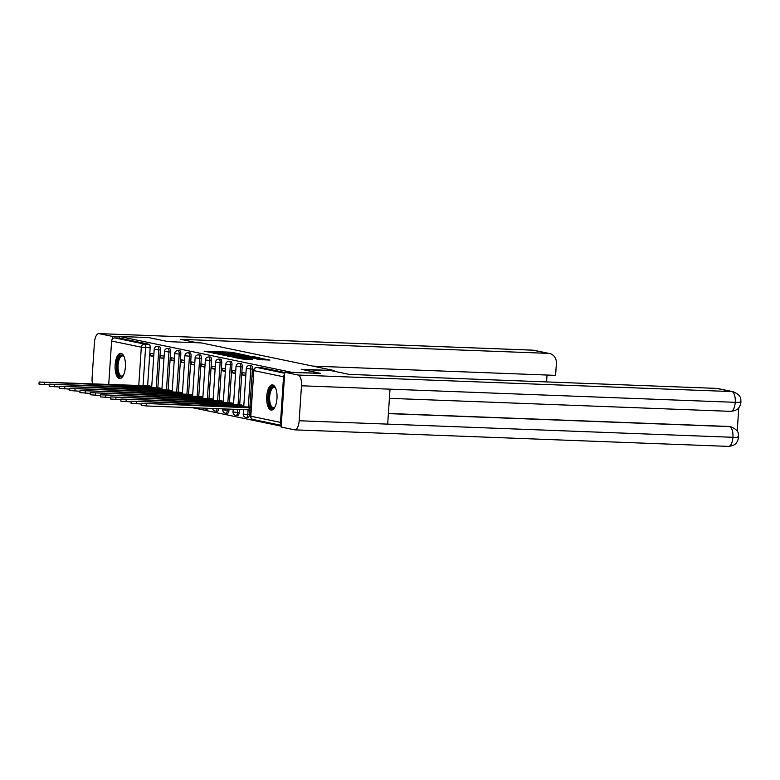 <?xml version="1.0" encoding="UTF-8"?>
<svg xmlns="http://www.w3.org/2000/svg" width="780" height="780" viewBox="0 0 780 780"><rect width="100%" height="100%" fill="white"/><g stroke="black" fill="none" stroke-linecap="round" stroke-linejoin="round"><path stroke-width="1.17" d="M239.528 353.876L231.163 352.209L204.155 351.244L212.589 352.843L217.016 352.433L239.528 353.876M121.095 353.36A12.616 5.167 -87.8 0 0 120.744 353.32A12.616 5.167 -87.8 0 0 115.118 365.303A12.616 5.167 -87.8 0 0 119.428 378.505A12.616 5.167 -87.8 0 0 119.779 378.544A12.616 5.167 -87.8 0 0 125.404 366.561A12.616 5.167 -87.8 0 0 121.095 353.36M272.688 384.901A12.616 5.167 -87.8 0 0 272.337 384.862A12.616 5.167 -87.8 0 0 266.711 396.844A12.616 5.167 -87.8 0 0 271.021 410.046A12.616 5.167 -87.8 0 0 271.372 410.085A12.616 5.167 -87.8 0 0 276.998 398.102A12.616 5.167 -87.8 0 0 272.688 384.901M259.633 359.619L269.977 360.058L260.149 358.235L233.142 357.269L242.97 359.093L252.603 359.356L236.925 357.679L256.601 358.254L262.558 358.898L256.24 358.888L259.633 359.619M119.457 336.473L148.824 337.594L168.363 341.659L201.259 342.907L334.103 370.549L301.197 369.291L320.736 373.357L291.379 372.245L119.457 336.473L119.35 338.081L114.777 337.906L144.485 344.087A3.237 1.326 92.2 0 1 145.577 347.587L143.032 385.837M249.015 355.924L240.133 354.071L213.125 353.106L222.953 354.929L249.015 355.924M252.232 356.343L259.964 357.971L232.957 357.006L227.477 356.099L238.992 356.47L237.647 355.943L222.982 355.163L252.213 356.694M192.611 407.726L281.19 426.153M284.622 374.468A3.237 2.945 101.8 0 0 283.53 376.789L280.507 422.389A3.237 2.945 101.8 0 0 281.287 424.778M320.736 373.357L284.768 372.265L281.131 427.05L294.479 429.829A9.955 4.075 -87.8 0 0 294.752 429.858A9.955 4.075 -87.8 0 0 299.169 420.752L387.689 424.125L390.01 389.161L301.49 385.788L299.169 420.752M119.35 338.081L149.058 344.263A3.237 1.326 92.2 0 1 150.15 347.753L147.625 385.769M108.722 384.53L111.618 341.016A3.237 2.945 -78.2 0 1 114.777 337.906M164.131 356.216L160.865 355.543L160.709 357.962L164.005 358.088M161.986 388.45L158.72 387.933M174.359 358.351L171.093 357.669L170.937 360.087L174.232 360.214M172.214 390.575L168.948 390.058M184.587 360.477L181.33 359.794L181.165 362.212L184.46 362.339M182.442 392.701L179.176 392.194M194.815 362.602L191.558 361.93L191.393 364.338L194.688 364.465M192.679 394.826L189.403 394.319M205.043 364.728L201.786 364.055L201.62 366.473L204.916 366.6M202.907 396.962L199.631 396.445M215.27 366.863L212.014 366.181L211.848 368.599L215.153 368.726M213.135 399.087L209.859 398.57M225.498 368.989L222.242 368.306L222.076 370.724L225.381 370.851M223.363 401.212L220.087 400.706M235.726 371.114L232.469 370.441L232.303 372.86L235.609 372.976M233.591 403.348L230.314 402.831M245.953 373.25L242.697 372.567L242.541 374.985L245.836 375.112M243.818 405.473L240.542 404.956M253.266 374.77L253.11 377.13M252.437 369.037L250.819 368.979A3.237 1.326 92.2 0 0 249.629 365.469L251.248 365.537A3.237 1.326 -87.8 0 1 252.437 369.037L249.912 407.053M249.717 409.988L249.405 414.638L247.786 414.58A3.237 1.326 92.2 0 1 246.353 417.534A3.237 1.326 92.2 0 1 246.256 417.524M242.209 366.912L240.581 366.853A3.237 1.326 92.2 0 0 239.401 363.344L241.02 363.402A3.237 1.326 -87.8 0 1 242.209 366.912L239.684 404.927M239.382 409.51L239.177 412.513L237.559 412.444A3.237 1.326 92.2 0 1 236.125 415.409A3.237 1.326 92.2 0 1 236.028 415.399M231.982 364.786L230.353 364.718A3.237 1.326 92.2 0 0 229.174 361.218L230.792 361.276A3.237 1.326 -87.8 0 1 231.982 364.786L229.457 402.802M229.037 409.11L228.95 410.387L227.331 410.319A3.237 1.326 92.2 0 1 225.898 413.283A3.237 1.326 92.2 0 1 225.8 413.273M221.754 362.651L220.126 362.593A3.237 1.326 92.2 0 0 218.936 359.083L220.564 359.151A3.237 1.326 -87.8 0 1 221.754 362.651L219.229 400.666M211.526 360.526L209.898 360.467A3.237 1.326 92.2 0 0 208.708 356.957L210.337 357.016A3.237 1.326 -87.8 0 1 211.526 360.526L209.001 398.541M201.298 358.4L199.67 358.332A3.237 1.326 92.2 0 0 198.481 354.832L200.109 354.89A3.237 1.326 -87.8 0 1 201.298 358.4L198.773 396.415M191.071 356.275L189.442 356.206A3.237 1.326 92.2 0 0 188.253 352.706L189.881 352.765A3.237 1.326 -87.8 0 1 191.071 356.275L188.546 394.29M180.833 354.139L179.215 354.081A3.237 1.326 92.2 0 0 178.025 350.571L179.653 350.639A3.237 1.326 -87.8 0 1 180.833 354.139L178.308 392.155M170.605 352.014L168.987 351.956A3.237 1.326 92.2 0 0 167.797 348.445L169.416 348.504A3.237 1.326 -87.8 0 1 170.605 352.014L168.08 390.029M160.378 349.889L158.759 349.82A3.237 1.326 92.2 0 0 157.57 346.32L159.188 346.378A3.237 1.326 -87.8 0 1 160.378 349.889L157.852 387.904M334.103 370.549L334.055 371.231M153.904 354.091L150.637 353.408L150.482 355.826L153.777 355.953M151.759 386.315L148.493 385.808M150.482 355.826L153.738 356.509M247.884 417.593A3.237 1.326 -87.8 0 0 247.972 417.602A3.237 1.326 -87.8 0 0 249.405 414.638M237.656 415.457A3.237 1.326 -87.8 0 0 237.744 415.467A3.237 1.326 -87.8 0 0 239.177 412.513M227.428 413.332A3.237 1.326 -87.8 0 0 227.516 413.341A3.237 1.326 -87.8 0 0 228.95 410.387M217.201 411.206A3.237 1.326 -87.8 0 0 217.288 411.216A3.237 1.326 -87.8 0 0 218.683 408.72M206.973 409.081A3.237 1.326 -87.8 0 0 207.061 409.09A3.237 1.326 -87.8 0 0 207.968 408.31M284.758 372.499L261.573 367.673A3.237 1.326 -87.8 0 0 261.476 367.663A3.237 1.326 -87.8 0 0 261.388 367.663M160.709 357.962L163.966 358.634M170.937 360.087L174.194 360.769M181.165 362.212L184.431 362.895M191.393 364.338L194.659 365.02M201.62 366.473L204.886 367.146M211.848 368.599L215.114 369.281M222.076 370.724L225.342 371.407M232.303 372.86L235.57 373.532M242.541 374.985L245.797 375.658M240.913 354.334L215.904 353.35L223.626 354.178L240.913 354.334M249.961 356.889L239.538 355.973L249.961 356.889L249.912 357.659M146.816 387.719L146.903 386.5L151.72 386.919M149.487 385.846L39.136 382.024L146.903 386.5M49.316 384.881L39 384.121L39.136 382.024M157.043 389.844L157.131 388.625L161.947 389.044M159.715 387.972L49.364 384.16L157.131 388.625M59.553 387.007L49.228 386.246L49.364 384.16M167.271 391.979L167.359 390.751L172.175 391.18M169.942 390.098L59.592 386.285L167.359 390.751M69.781 389.132L59.455 388.381L59.592 386.285M197.165 342.752L180.814 339.349L548.184 353.36L532.876 350.171L99.118 333.635L112.457 336.414L119.447 336.677M99.118 333.635A9.955 4.075 -87.8 0 0 98.836 333.606A9.955 4.075 -87.8 0 0 94.429 342.703L92.108 377.676A9.955 4.075 -87.8 0 0 92.547 383.916M112.271 339.183L112.457 336.414M312.77 366.113L555.594 375.365L556.393 363.363A9.711 8.834 101.8 0 0 549.52 353.525A9.711 8.834 101.8 0 0 548.184 353.36M546.585 381.917L547.043 375.043M302.689 369.603L331.49 370.705L349.196 374.39L716.567 388.391A9.711 8.834 -78.2 0 1 717.902 388.557L733.21 391.745A9.711 8.834 -78.2 0 0 731.874 391.579L716.567 388.391M301.49 385.788A9.955 4.075 -87.8 0 0 298.116 375.043L284.768 372.265M737.217 431.243L738.777 407.764M388.401 413.468L728.657 426.445A9.711 8.834 -78.2 0 1 729.992 426.601L728.657 426.445M730.558 411.313A9.955 4.075 -87.8 0 0 730.841 411.352A9.955 4.075 -87.8 0 0 735.248 402.324C740.386 402.519 742.024 402.334 740.171 401.778M728.237 446.365A9.955 4.075 -87.8 0 0 728.51 446.394A9.955 4.075 -87.8 0 0 732.927 437.297C738.065 437.492 739.703 437.336 737.841 436.81M123.328 375.502A10.92 4.465 92.2 0 1 123.074 375.804A10.92 4.465 92.2 0 1 118.618 374.965A10.92 4.465 92.2 0 1 117.019 365.06A10.92 4.465 92.2 0 1 123.815 356.294A10.92 4.465 92.2 0 1 124.049 356.626M124.059 356.674A10.111 4.134 -87.8 0 0 122.567 355.904A10.111 4.134 -87.8 0 0 118.082 365.157A10.111 4.134 -87.8 0 0 121.797 376.106A10.111 4.134 -87.8 0 0 123.347 375.453M121.475 353.476A12.538 5.128 -87.8 0 0 116.356 364.923A12.538 5.128 -87.8 0 0 120.52 378.446M274.921 407.043A10.92 4.465 92.2 0 1 274.667 407.345A10.92 4.465 92.2 0 1 270.212 406.507A10.92 4.465 92.2 0 1 268.613 396.601A10.92 4.465 92.2 0 1 275.408 387.835A10.92 4.465 92.2 0 1 275.632 388.167M275.652 388.216A10.111 4.134 -87.8 0 0 274.16 387.445A10.111 4.134 -87.8 0 0 269.675 396.698A10.111 4.134 -87.8 0 0 273.39 407.648A10.111 4.134 -87.8 0 0 274.94 406.994M273.068 385.018A12.538 5.128 -87.8 0 0 267.95 396.464A12.538 5.128 -87.8 0 0 272.113 409.988M177.499 394.105L177.586 392.886L182.403 393.305M180.17 392.233L69.829 388.411L177.586 392.886M80.008 391.258L69.683 390.507L69.829 388.411M187.736 396.23L187.814 395.011L192.631 395.431M190.398 394.358L80.057 390.536L187.814 395.011M90.236 393.393L79.911 392.632L80.057 390.536M197.964 398.365L198.042 397.137L202.858 397.566M200.626 396.484L90.285 392.671L198.042 397.137M100.464 395.519L90.139 394.758L90.285 392.671M208.192 400.491L208.27 399.262L213.096 399.691M210.853 398.609L100.513 394.797L208.27 399.262M110.692 397.644L100.367 396.893L100.513 394.797M218.419 402.616L218.498 401.398L223.324 401.817M221.081 400.744L110.74 396.923L218.498 401.398M120.919 399.769L110.604 399.019L110.74 396.923M228.647 404.742L228.725 403.523L233.551 403.942M231.309 402.87L120.968 399.048L228.725 403.523M131.147 401.905L120.832 401.144L120.968 399.048M238.875 406.877L238.953 405.649L243.779 406.078M241.537 404.995L131.196 401.183L238.953 405.649M141.375 404.03L131.059 403.279L131.196 401.183M250.916 410.114L249.044 409.87L249.181 407.784L251.062 408.028M251.121 407.101L141.424 403.309L249.181 407.784M249.044 409.87L146.503 405.961L141.287 405.405L141.424 403.309M283.53 376.789L253.831 370.607L250.799 416.208L280.507 422.389M150.15 347.753L141.316 347.197L111.618 341.016M138.762 385.671L141.316 347.197A3.237 2.945 -78.2 0 1 144.485 344.087L149.058 344.263M249.629 365.469A3.237 3.237 0 0 0 246.275 368.491L250.819 368.979L248.293 406.994M248.099 409.841L247.786 414.58L243.243 414.092A3.237 3.237 0 0 0 246.353 417.534L247.972 417.602M239.401 363.344A3.237 3.237 0 0 0 236.047 366.366L240.581 366.853L238.056 404.869M237.754 409.441L237.559 412.444L233.015 411.957A3.237 3.237 0 0 0 236.125 415.409L237.744 415.467M229.174 361.218A3.237 3.237 0 0 0 225.82 364.231L230.353 364.718L227.828 402.733M227.409 409.052L227.331 410.319L222.787 409.831A3.237 3.237 0 0 0 225.898 413.283L227.516 413.341M218.936 359.083A3.237 3.237 0 0 0 215.592 362.105L220.126 362.593L217.601 400.608M208.708 356.957A3.237 3.237 0 0 0 205.364 359.98L209.898 360.467L207.373 398.482M198.481 354.832A3.237 3.237 0 0 0 195.127 357.844L199.67 358.332L197.145 396.347M188.253 352.706A3.237 3.237 0 0 0 184.899 355.719L189.442 356.206L186.917 394.222M178.025 350.571A3.237 3.237 0 0 0 174.671 353.594L179.215 354.081L176.689 392.096M167.797 348.445A3.237 3.237 0 0 0 164.444 351.468L168.987 351.956L166.462 389.971M157.57 346.32A3.237 3.237 0 0 0 154.216 349.333L158.759 349.82L156.234 387.835M206.349 408.242A3.237 1.326 92.2 0 1 205.432 409.022A3.237 1.326 92.2 0 1 205.345 409.012M217.054 408.652A3.237 1.326 92.2 0 1 215.67 411.157A3.237 1.326 92.2 0 1 215.572 411.138M261.573 367.673L256.99 367.497L284.71 373.259M256.766 367.497A3.237 1.326 92.2 0 1 256.903 367.487A3.237 1.326 92.2 0 1 256.99 367.497A3.237 2.945 -78.2 0 0 253.831 370.607L250.526 416.101A3.237 3.237 0 0 0 253.09 419.484L281.248 425.344M253.09 419.484A3.237 2.945 101.8 0 1 250.799 416.208L250.526 416.101M231.104 352.979L231.163 352.209M233.201 353.106L233.249 352.394M223.577 354.949L223.626 354.178M239.216 355.553L239.265 354.783M238.943 357.24L238.992 356.47M241.771 357.347L241.829 356.47M243.867 357.425L243.916 356.655M259.994 359.677L260.042 358.976M242.833 359.083L242.882 358.322M247.211 359.258L247.26 358.488M249.307 359.336L249.356 358.673M146.913 387.728L147.001 386.519M151.193 387.884L151.261 386.899M44.226 384.686L44.362 382.59M157.141 389.854L157.228 388.645M161.421 390.019L161.489 389.035M54.454 386.812L54.59 384.715M167.378 391.979L167.456 390.77M171.649 392.145L171.717 391.16M64.681 388.937L64.818 386.841M549.52 353.525L534.212 350.337A9.711 8.834 -78.2 0 0 532.876 350.171A9.955 4.075 -87.8 0 0 532.594 350.142L98.836 333.606M298.116 375.043L731.874 391.579A9.955 4.075 -87.8 0 1 735.248 402.324L390.01 389.161M388.391 413.615L729.544 426.621A9.955 4.075 -87.8 0 1 732.927 437.297L387.689 424.125M177.606 394.105L177.684 392.906M181.876 394.27L181.945 393.286M74.909 391.063L75.046 388.976M187.834 396.24L187.912 395.031M192.104 396.396L192.172 395.411M85.137 393.198L85.273 391.102M198.061 398.365L198.139 397.156M202.332 398.531L202.4 397.546M95.365 395.323L95.501 393.227M208.289 400.491L208.367 399.282M212.57 400.657L212.628 399.672M105.593 397.449L105.729 395.353M218.517 402.616L218.595 401.417M222.797 402.782L222.856 401.798M115.82 399.584L115.957 397.488M228.745 404.752L228.823 403.543M233.025 404.908L233.083 403.933M126.048 401.71L126.184 399.613M238.972 406.877L239.05 405.668M243.253 407.043L243.311 406.058M136.276 403.835L136.422 401.739M249.142 409.89L249.278 407.803M146.503 405.961L146.65 403.874M151.651 387.904L154.216 349.333M207.061 409.09L205.432 409.022A3.237 3.237 0 0 1 203.326 408.135M217.288 411.216L215.67 411.157A3.237 3.237 0 0 1 212.599 408.486M161.879 390.029L164.444 351.468M172.117 392.165L174.671 353.594M182.345 394.29L184.899 355.719M192.572 396.415L195.127 357.844M202.8 398.541L205.364 359.98M213.028 400.676L215.592 362.105M222.787 409.831L222.856 408.876M223.255 402.802L225.82 364.231M233.015 411.957L233.191 409.266M233.483 404.927L236.047 366.366M243.243 414.092L243.535 409.666M243.711 407.062L246.275 368.491M261.476 367.663L256.903 367.487A3.237 3.237 0 0 0 253.549 370.51M242.219 355.66L242.278 354.685M239.879 357.279L239.938 356.44M252.418 357.757L252.486 356.811M262.499 359.834L262.558 358.898M534.212 350.337L532.594 350.142M294.752 429.858L728.51 446.394C736.7 445.244 736.427 442.348 737.587 441.061L738.67 437.161C738.007 434.704 740.395 430.93 730.88 426.787M389.405 398.336L730.841 411.352C739.128 410.153 738.689 407.335 739.908 406.048L741 402.148C740.376 399.701 742.667 395.84 733.21 391.745"/></g></svg>
